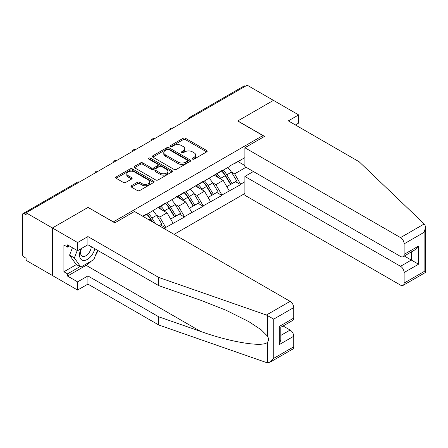 <?xml version="1.0" encoding="UTF-8"?>
<svg xmlns="http://www.w3.org/2000/svg" width="448" height="448" viewBox="0 0 448 448"><rect width="100%" height="100%" fill="white"/><g stroke="black" fill="none" stroke-linecap="round" stroke-linejoin="round"><path stroke-width="0.67" d="M192.539 159.102A1.165 0.672 0 0 0 194.186 159.102L206.702 151.872A1.663 0.963 0 0 0 207.189 151.194A1.663 0.963 0 0 0 206.702 150.511L185.5 138.275A1.663 0.963 0 0 0 183.142 138.275L170.626 145.499A1.165 0.672 0 0 0 170.285 145.975A1.165 0.672 0 0 0 170.626 146.451A1.165 0.672 0 0 0 172.278 146.451L173.897 145.516A5.331 3.08 0 0 1 181.434 145.516L183.204 146.535A5.331 3.08 0 0 1 184.766 148.714A5.331 3.08 0 0 1 183.204 150.886L181.586 151.822A1.165 0.672 0 0 0 181.244 152.298A1.165 0.672 0 0 0 181.586 152.774A1.165 0.672 0 0 0 183.232 152.774L184.85 151.838A5.331 3.08 0 0 1 192.388 151.838L194.158 152.858A5.331 3.08 0 0 1 195.72 155.036A5.331 3.08 0 0 1 194.158 157.214L192.539 158.15A1.165 0.672 0 0 0 192.198 158.626A1.165 0.672 0 0 0 192.539 159.102L192.539 158.15M131.432 185.741A1.663 0.963 0 0 0 130.945 186.418A1.663 0.963 0 0 0 131.432 187.102L137.379 190.534A1.663 0.963 0 0 0 139.737 190.534L153.636 182.51A1.663 0.963 0 0 0 154.123 181.832A1.663 0.963 0 0 0 153.636 181.149L132.434 168.907A1.663 0.963 0 0 0 130.077 168.907L116.178 176.932A1.663 0.963 0 0 0 115.69 177.615A1.663 0.963 0 0 0 116.178 178.293L123.362 182.442A1.663 0.963 0 0 0 125.72 182.442L131.667 179.01A1.663 0.963 0 0 0 132.154 178.326A1.663 0.963 0 0 0 131.667 177.649L128.106 175.594A4.458 2.57 0 0 1 126.801 173.774A4.458 2.57 0 0 1 129.55 171.394A4.458 2.57 0 0 1 134.406 171.954L148.366 180.012A4.458 2.57 0 0 1 149.671 181.832A4.458 2.57 0 0 1 146.922 184.206A4.458 2.57 0 0 1 142.066 183.652L139.737 182.308A1.663 0.963 0 0 0 137.379 182.308L131.432 185.741L131.432 187.102M88.161 207.334L52.399 227.982L26.118 212.806L247.167 85.187L273.448 100.363L237.686 121.01L262.886 135.559L113.361 221.883L88.161 207.474M174.014 169.383A1.663 0.963 0 0 0 176.372 169.383L190.271 161.358A1.663 0.963 0 0 0 190.758 160.681A1.663 0.963 0 0 0 190.271 160.003L169.07 147.762A1.663 0.963 0 0 0 166.712 147.762L152.813 155.786A1.663 0.963 0 0 0 152.326 156.464A1.663 0.963 0 0 0 152.813 157.142L174.014 169.383M149.212 159.354A1.165 0.672 0 0 1 150.399 159.516L150.399 158.133L171.954 170.576A1.663 0.963 0 0 1 172.441 171.254A1.663 0.963 0 0 1 171.954 171.937L158.054 179.962A1.663 0.963 0 0 1 155.697 179.962L134.495 167.72L134.495 166.359A1.663 0.963 0 0 0 134.008 167.037A1.663 0.963 0 0 0 134.495 167.72M134.495 166.359L140.442 162.926A1.663 0.963 0 0 1 142.8 162.926L151.402 167.888A1.663 0.963 0 0 0 153.754 167.888L157.702 165.609A1.663 0.963 0 0 0 158.189 164.931A1.663 0.963 0 0 0 157.702 164.254L148.747 159.085A1.165 0.672 0 0 1 148.406 158.609A1.165 0.672 0 0 1 149.128 157.987A1.165 0.672 0 0 1 150.399 158.133M174.082 234.354L244.882 193.48M262.886 135.559L262.886 137.357M143.063 216.446L147.022 214.161L147.022 213.746L142.705 216.238M147.022 214.161L165.743 202.933L165.743 203.353L184.464 192.125L184.464 192.545L203.185 181.317L203.185 181.737L221.906 170.509L221.906 170.929L229.225 166.701L229.225 166.286L244.882 157.657M244.882 181.77L240.626 184.229L234.623 173.835L231.302 171.92M221.687 171.052A11.368 6.563 -120 0 1 225.579 175.605L230.877 184.352L235.497 181.686L240.626 184.643L240.626 184.229M240.626 184.643L221.906 195.037L215.902 184.643L212.582 182.728M202.966 181.86A11.368 6.563 -120 0 1 206.858 186.413L212.156 195.16L216.776 192.494L221.906 195.451L221.906 195.037M221.906 195.451L203.185 205.845L197.182 195.451L193.861 193.536M184.246 192.668A11.368 6.563 -120 0 1 188.138 197.221L193.435 205.968L198.061 203.302L203.185 206.259L203.185 205.845M203.185 206.259L184.464 216.653L178.461 206.259L175.14 204.344M165.525 203.476A11.368 6.563 -120 0 1 169.417 208.029L174.72 216.776L179.34 214.11L184.464 217.067L184.464 216.653M184.464 217.067L165.743 227.461L159.746 217.067L156.419 215.152M159.18 225.747L160.619 224.918L165.743 227.875L165.743 227.461M165.743 227.875L164.304 228.71M159.382 206.606L159.746 206.814L165.743 203.353M159.746 217.067L167.065 212.845L157.825 207.508M173.062 223.238L167.065 212.845M178.102 195.798L178.461 196.006L184.464 192.545M178.461 206.259L185.786 202.037L176.546 196.7M191.783 212.43L185.786 202.037M196.823 184.99L197.182 185.198L203.185 181.737M197.182 195.451L204.506 191.229L195.261 185.892M210.504 201.617L204.506 191.229M215.544 174.182L215.902 174.39L221.906 170.929M215.902 184.643L223.222 180.421L213.982 175.084M229.225 190.809L223.222 180.421M245.364 86.229L191.005 117.611M190.238 118.054A2.548 1.467 120 0 1 190.882 117.544A2.548 1.467 60 0 0 189.61 117.421L243.97 86.033A2.548 1.467 60 0 1 245.246 86.162M234.265 163.374L234.623 163.582L240.626 160.121M234.623 173.835L246.025 167.255M238.045 161.61L244.882 165.558M91.414 261.022A19.09 11.021 -60 0 1 86.122 265.322L67.519 276.063L77.599 281.882L77.599 290.058L52.399 275.509L52.399 227.982L88.043 207.402L114.8 222.852L134.484 211.49L290.125 301.353A5.09 2.94 60 0 1 293.726 307.586L273.745 319.122L266.437 315.028L158.721 277.446L87.92 236.572L77.599 242.53L52.399 227.982L52.399 275.509L26.118 260.338L26.118 258.261L24.198 257.152A2.548 1.467 -120 0 1 22.4 254.033L22.4 214.816A2.548 1.467 -120 0 1 22.926 213.651A2.548 1.467 -120 0 1 24.198 213.78L26.118 214.889L26.118 212.806M225.316 175.806L225.91 176.148M206.595 186.614L207.189 186.956M187.874 197.422L188.468 197.764M169.154 208.23L169.747 208.572M150.433 219.038L151.026 219.38M193.004 159.264L194.158 158.598A5.331 3.08 0 0 0 195.72 156.419L195.72 155.036M184.766 148.714L184.766 150.097A5.331 3.08 0 0 1 183.204 152.275L182.05 152.942M206.679 151.889L185.5 139.658A1.663 0.963 0 0 0 183.142 139.658L171.097 146.614M190.271 160.003L190.271 161.358L169.07 149.145A1.663 0.963 0 0 0 166.712 149.145L152.835 157.158M187.326 161.157A1.165 0.672 0 0 0 187.667 160.681A1.165 0.672 0 0 0 187.326 160.205L168.717 149.458A1.165 0.672 0 0 0 167.065 149.458L165.357 150.444A5.331 3.08 0 0 0 163.794 152.622A5.331 3.08 0 0 0 165.357 154.801L178.08 162.142A5.331 3.08 0 0 0 185.618 162.142L187.326 161.157L187.326 162.54A1.165 0.672 0 0 0 187.667 162.064L187.667 160.681M163.794 152.622L163.794 154.006A5.331 3.08 0 0 0 165.357 156.184L165.357 154.801M187.326 162.54L185.618 163.526A5.331 3.08 0 0 1 178.08 163.526L165.357 156.184M134.518 167.731L140.442 164.31L140.442 162.926M158.189 164.931L158.189 166.314A1.663 0.963 0 0 1 157.702 166.998L153.754 169.277A1.663 0.963 0 0 1 151.402 169.277L142.8 164.31A1.663 0.963 0 0 0 140.442 164.31M150.399 159.516L171.931 171.948M160.322 173.04A4.458 2.57 0 0 0 165.178 173.6A4.458 2.57 0 0 0 167.927 171.22A4.458 2.57 0 0 0 166.622 169.4L161.706 166.561A1.663 0.963 0 0 0 159.348 166.561L155.406 168.84A1.663 0.963 0 0 0 154.918 169.523A1.663 0.963 0 0 0 155.406 170.201L160.322 173.04L160.322 174.429A4.458 2.57 0 0 0 165.178 174.983A4.458 2.57 0 0 0 167.927 172.609L167.927 171.22M154.918 169.523L154.918 170.906A1.663 0.963 0 0 0 155.406 171.59L155.406 170.201M160.322 174.429L155.406 171.59M149.671 181.832L149.671 183.215A4.458 2.57 0 0 1 146.922 185.595A4.458 2.57 0 0 1 142.066 185.035L139.737 183.691A1.663 0.963 0 0 0 137.379 183.691L131.454 187.113M126.801 173.774L126.801 175.157A4.458 2.57 0 0 0 128.106 176.977L128.106 175.594M131.645 179.021L128.106 176.977M153.614 182.521L132.434 170.296A1.663 0.963 0 0 0 130.077 170.296L116.2 178.31M227.78 167.535A13.916 8.036 60 0 1 231.426 172.122L226.806 174.787A13.916 8.036 -120 0 0 223.16 170.201M226.806 174.787L232.103 183.54L236.723 180.869L231.426 172.122M230.877 184.352L232.103 183.54M235.497 181.686L236.723 180.869M215.202 174.378A11.368 6.563 60 0 1 218.338 177.598M216.978 173.774A13.916 8.036 60 0 1 220.623 178.354L221.15 179.222M226.839 186.682L230.546 184.442L225.243 175.689A13.916 8.036 -120 0 0 221.598 171.102M230.546 184.442L226.794 186.603M209.059 178.343A13.916 8.036 60 0 1 212.705 182.93L208.085 185.595A13.916 8.036 -120 0 0 204.439 181.009M208.085 185.595L213.382 194.348L218.002 191.677L212.705 182.93M212.156 195.16L213.382 194.348M216.776 192.494L218.002 191.677M196.482 185.186A11.368 6.563 60 0 1 199.618 188.406M198.257 184.582A13.916 8.036 60 0 1 201.902 189.168L202.429 190.03M208.118 197.49L211.826 195.25L206.522 186.497A13.916 8.036 -120 0 0 202.877 181.91M211.826 195.25L208.074 197.411M190.338 189.151A13.916 8.036 60 0 1 193.984 193.738L189.364 196.403A13.916 8.036 -120 0 0 185.718 191.817M189.364 196.403L194.662 205.156L199.282 202.49L193.984 193.738M193.435 205.968L194.662 205.156M198.061 203.302L199.282 202.49M177.761 195.994A11.368 6.563 60 0 1 180.897 199.214M179.536 195.39A13.916 8.036 60 0 1 183.182 199.976L183.708 200.838M189.403 208.298L193.105 206.058L187.802 197.305A13.916 8.036 -120 0 0 184.156 192.718M193.105 206.058L189.353 208.219M171.618 199.959A13.916 8.036 60 0 1 175.263 204.546L170.643 207.211A13.916 8.036 -120 0 0 166.998 202.625M170.643 207.211L175.941 215.964L180.561 213.298L175.263 204.546M174.72 216.776L175.941 215.964M179.34 214.11L180.561 213.298M159.04 206.802A11.368 6.563 60 0 1 162.176 210.022M160.815 206.198A13.916 8.036 60 0 1 164.466 210.784L164.987 211.646M170.682 219.111L174.384 216.866L169.086 208.113A13.916 8.036 -120 0 0 165.435 203.526M174.384 216.866L170.632 219.027M152.897 210.767A13.916 8.036 60 0 1 156.542 215.354L151.922 218.019A13.916 8.036 -120 0 0 148.277 213.433M151.922 218.019L155.221 223.462M156.542 215.354L161.846 224.106L159.085 225.697M160.619 224.918L161.846 224.106M146.804 214.284A11.368 6.563 -120 0 1 150.696 218.837L152.578 221.939M151.984 221.598L150.366 218.921A13.916 8.036 -120 0 0 146.714 214.334M81.038 248.724A11.032 6.367 120 0 0 83.423 260.478A11.032 6.367 120 0 0 94.791 248.713M81.626 248.382A7.554 4.362 120 0 0 82.124 256.15A7.554 4.362 120 0 0 83.233 256.491A7.554 4.362 120 0 0 91.241 246.663M97.446 250.247L93.8 259.644L80.842 267.126L76.042 264.354L69.563 255.136L72.442 247.727M80.842 267.126L74.368 257.908L77.241 250.499M69.563 255.136L74.368 257.908M424.217 223.933L424.866 224.678L425.6 227.293L424.11 232.31L404.13 243.846A5.09 2.94 -120 0 0 400.529 237.614L424.217 223.933L359.128 161.745L288.327 120.87L298.648 114.912L273.448 100.363L237.804 120.938L264.566 136.388L244.882 147.75L400.529 237.614M298.648 114.912L298.648 123.088L295.406 124.958M253.406 171.517L244.882 176.434L244.882 195.278L400.529 285.141A5.09 2.94 -120 0 0 403.071 285.393A5.09 2.94 -120 0 0 404.13 283.063L404.13 272.53A5.09 2.94 -120 0 0 400.529 266.297L411.331 260.058L418.527 264.219L404.13 272.53M244.882 176.434L400.529 266.297M244.882 147.75L244.882 166.594L400.529 256.458A5.09 2.94 -120 0 0 403.071 256.71A5.09 2.94 -120 0 0 404.13 254.38L404.13 243.846M404.298 256.004L411.331 260.058L411.331 251.944M404.13 254.38L418.527 246.064L414.926 249.866L403.071 256.71M404.13 283.063L424.11 271.527L424.866 271.964M77.599 281.882L87.92 275.923L158.721 316.803L158.721 324.979L266.437 362.555L267.512 362.813L270.144 362.135L273.745 358.338L293.726 346.802A5.09 2.94 60 0 1 292.673 349.132L270.144 362.135M158.721 316.803L200.57 331.402C230.3 342.205 263.603 347.57 267.512 342.182C268.817 340.542 268.817 338.531 267.512 336.151L261.05 329.694L248.819 321.625L225.938 310.19L200.57 300.227L158.721 285.622L87.92 244.748L77.599 250.706L67.519 244.888L67.519 247.106L63.918 245.022L63.918 271.768L67.519 273.846L80.002 266.638M87.92 275.923L87.92 284.099L77.599 290.058M158.721 324.979L87.92 284.099M293.726 307.586L293.726 318.119A5.09 2.94 60 0 1 292.673 320.449L280.818 327.292L280.818 339.567L279.328 344.585L279.328 326.43C281.266 327.555 281.266 327.555 279.328 326.43L293.726 318.119M77.599 242.53L77.599 250.706M67.519 276.063L67.519 273.846M87.92 236.572L87.92 244.748M158.721 277.446L158.721 285.622M280.818 335.412L290.125 330.036A5.09 2.94 60 0 1 293.726 336.269L293.726 346.802M290.125 330.036L283.097 325.976M97.916 250.516A19.09 11.021 -60 0 1 95.206 256.026M69.44 245.997L67.519 247.106M63.918 271.768L76.401 264.561M78.68 182.465L24.198 213.78M79.206 182.157A2.548 1.467 -60 0 0 78.562 182.392A2.548 1.467 -120 0 0 77.291 182.269L22.926 213.651M171.517 128.862A2.548 1.467 120 0 1 172.161 128.352A2.548 1.467 -60 0 1 172.81 128.117M152.796 139.67A2.548 1.467 120 0 1 153.446 139.16A2.548 1.467 -60 0 1 154.09 138.925M134.075 150.478A2.548 1.467 120 0 1 134.725 149.968A2.548 1.467 -60 0 1 135.369 149.733M115.354 161.286A2.548 1.467 120 0 1 116.004 160.776A2.548 1.467 -60 0 1 116.648 160.541M96.634 172.099A2.548 1.467 120 0 1 97.283 171.584A2.548 1.467 -60 0 1 97.927 171.349M194.158 158.598L194.158 157.214M181.586 152.774L181.586 151.822M183.204 152.275L183.204 150.886M170.626 146.451L170.626 145.499M183.142 139.658L183.142 138.275M185.5 139.658L185.5 138.275M206.702 151.872L206.702 150.511M152.813 157.142L152.813 155.786M166.712 149.145L166.712 147.762M169.07 149.145L169.07 147.762M178.08 163.526L178.08 162.142M185.618 163.526L185.618 162.142M142.8 164.31L142.8 162.926M151.402 169.277L151.402 167.888M153.754 169.277L153.754 167.888M157.702 166.998L157.702 165.609M171.954 171.937L171.954 170.576M137.379 183.691L137.379 182.308M139.737 183.691L139.737 182.308M142.066 185.035L142.066 183.652M131.667 179.01L131.667 177.649M116.178 178.293L116.178 176.932M130.077 170.296L130.077 168.907M132.434 170.296L132.434 168.907M153.636 182.51L153.636 181.149M225.243 175.689L220.623 178.354M206.522 186.497L201.902 189.168M187.802 197.305L183.182 199.976M169.086 208.113L164.466 210.784M150.366 218.921L148.859 219.789M424.11 271.527L424.11 232.31M418.527 246.064L418.527 264.219M267.512 362.813L267.512 342.182M267.512 336.151L267.512 315.526M273.745 319.122L273.745 358.338M293.726 336.269L279.328 344.585M266.437 315.028L290.125 301.353M86.122 265.322L200.57 331.402M189.61 117.421A2.548 2.548 0 0 0 188.39 119.123M172.978 128.022A2.548 2.548 0 0 0 169.669 129.931M154.258 138.83A2.548 2.548 0 0 0 150.948 140.739M135.537 149.638A2.548 2.548 0 0 0 132.227 151.547M116.816 160.446A2.548 2.548 0 0 0 113.506 162.355M98.095 171.254A2.548 2.548 0 0 0 94.786 173.163M79.38 182.062A2.548 2.548 0 0 0 77.291 182.269M425.6 227.293L425.6 272.39L403.071 285.393"/></g></svg>
